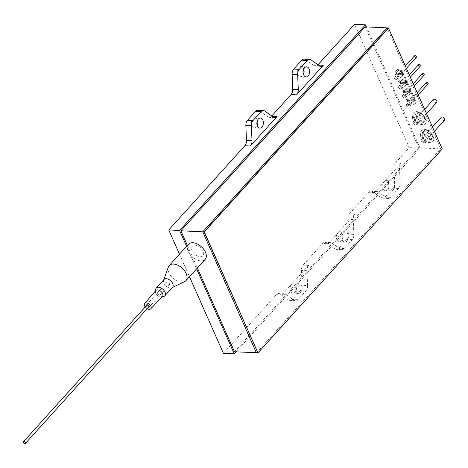 <?xml version="1.0" encoding="UTF-8"?>
<svg xmlns="http://www.w3.org/2000/svg" width="468" height="468" viewBox="0 0 468 468"><rect width="100%" height="100%" fill="white"/><g stroke="black" fill="none" stroke-linecap="round" stroke-linejoin="round"><path stroke-width="0.35" stroke-dasharray="2.34 1.75" d="M256.406 352.837L257.277 351.872L256.406 352.837M442.26 148.964L257.874 352.737L442.038 148.953L440.71 148.888L257.418 351.714L440.71 148.888L387.089 27.881L440.71 148.888L418.807 147.853L365.18 26.84M442.038 148.953L388.417 27.945M394.501 78.747A1.152 0.696 42.1 0 1 394.53 78.016A1.152 0.696 42.1 0 1 395.419 77.981A1.152 0.696 42.1 0 1 396.273 78.835A1.152 0.696 42.1 0 1 396.244 79.566A1.152 0.696 42.1 0 1 395.355 79.601A1.152 0.696 42.1 0 1 394.501 78.747M416.292 57.377A1.152 0.696 42.1 0 1 415.409 57.418A1.152 0.696 42.1 0 1 414.554 56.564A1.152 0.696 42.1 0 1 414.578 55.832M398.432 87.615A1.152 0.696 42.1 0 1 398.461 86.884A1.152 0.696 42.1 0 1 399.344 86.843A1.152 0.696 42.1 0 1 400.198 87.697A1.152 0.696 42.1 0 1 400.175 88.434A1.152 0.696 42.1 0 1 399.286 88.47A1.152 0.696 42.1 0 1 398.432 87.615M420.223 66.245A1.152 0.696 42.1 0 1 419.334 66.28A1.152 0.696 42.1 0 1 418.48 65.426A1.152 0.696 42.1 0 1 418.509 64.695M402.357 96.484A1.152 0.696 42.1 0 1 402.386 95.747A1.152 0.696 42.1 0 1 403.276 95.712A1.152 0.696 42.1 0 1 404.13 96.566A1.152 0.696 42.1 0 1 404.1 97.297A1.152 0.696 42.1 0 1 403.211 97.332A1.152 0.696 42.1 0 1 402.357 96.484M424.154 75.114A1.152 0.696 42.1 0 1 423.265 75.149A1.152 0.696 42.1 0 1 422.411 74.295A1.152 0.696 42.1 0 1 422.44 73.564M406.288 105.347A1.152 0.696 42.1 0 1 406.318 104.616A1.152 0.696 42.1 0 1 407.207 104.58A1.152 0.696 42.1 0 1 408.061 105.435A1.152 0.696 42.1 0 1 408.032 106.166A1.152 0.696 42.1 0 1 407.142 106.201A1.152 0.696 42.1 0 1 406.288 105.347M428.08 83.977A1.152 0.696 42.1 0 1 427.19 84.012A1.152 0.696 42.1 0 1 426.336 83.164A1.152 0.696 42.1 0 1 426.366 82.427M413.373 123.043A2.164 1.31 42.1 0 1 413.425 121.668A2.164 1.31 42.1 0 1 415.093 121.598A2.164 1.31 42.1 0 1 416.69 123.201A2.164 1.31 42.1 0 1 416.637 124.576A2.164 1.31 42.1 0 1 414.976 124.646A2.164 1.31 42.1 0 1 413.373 123.043M436.691 102.387A2.164 1.31 42.1 0 1 435.024 102.457A2.164 1.31 42.1 0 1 433.421 100.854A2.164 1.31 42.1 0 1 433.473 99.485M421.229 140.774A2.164 1.31 42.1 0 1 421.282 139.405A2.164 1.31 42.1 0 1 422.949 139.335A2.164 1.31 42.1 0 1 424.552 140.932A2.164 1.31 42.1 0 1 424.499 142.307A2.164 1.31 42.1 0 1 422.832 142.377A2.164 1.31 42.1 0 1 421.229 140.774M444.547 120.118A2.164 1.31 42.1 0 1 442.88 120.188A2.164 1.31 42.1 0 1 441.283 118.591A2.164 1.31 42.1 0 1 441.336 117.216M422.493 121.803A5.774 3.492 -137.9 0 0 424.716 121.019A5.774 3.492 -137.9 0 0 423.99 115.894A5.774 3.492 -137.9 0 0 418.369 112.495A5.774 3.492 -137.9 0 0 416.146 113.274A5.774 3.492 -137.9 0 0 416.871 118.404A5.774 3.492 -137.9 0 0 422.493 121.803M415.286 115.906A5.774 3.492 42.1 0 1 420.907 119.311A5.774 3.492 42.1 0 1 421.633 124.435A5.774 3.492 42.1 0 1 419.41 125.219A5.774 3.492 42.1 0 1 413.782 121.815A5.774 3.492 42.1 0 1 413.063 116.69A5.774 3.492 42.1 0 1 415.286 115.906M422.183 121.107A4.908 2.966 -137.9 0 0 424.189 117.328A4.908 2.966 -137.9 0 0 418.679 113.192A4.908 2.966 -137.9 0 0 416.666 116.971A4.908 2.966 -137.9 0 0 422.183 121.107A4.908 2.966 -137.9 0 0 424.189 117.328A4.908 2.966 -137.9 0 0 418.679 113.192A4.908 2.966 -137.9 0 0 416.666 116.971A4.908 2.966 -137.9 0 0 422.183 121.107M430.349 139.534A5.774 3.492 -137.9 0 0 432.572 138.756A5.774 3.492 -137.9 0 0 431.847 133.632A5.774 3.492 -137.9 0 0 426.225 130.227A5.774 3.492 -137.9 0 0 424.002 131.011A5.774 3.492 -137.9 0 0 424.728 136.135A5.774 3.492 -137.9 0 0 430.349 139.534M423.142 133.643A5.774 3.492 42.1 0 1 428.764 137.042A5.774 3.492 42.1 0 1 429.489 142.167A5.774 3.492 42.1 0 1 427.266 142.951A5.774 3.492 42.1 0 1 421.645 139.546A5.774 3.492 42.1 0 1 420.919 134.421A5.774 3.492 42.1 0 1 423.142 133.643M430.039 138.838A4.908 2.966 -137.9 0 0 432.052 135.059A4.908 2.966 -137.9 0 0 426.535 130.923A4.908 2.966 -137.9 0 0 424.529 134.702A4.908 2.966 -137.9 0 0 430.039 138.838A4.908 2.966 -137.9 0 0 432.052 135.059A4.908 2.966 -137.9 0 0 426.535 130.923A4.908 2.966 -137.9 0 0 424.529 134.702A4.908 2.966 -137.9 0 0 430.039 138.838M413.706 101.977A3.177 1.919 -137.9 0 0 414.929 101.544A3.177 1.919 -137.9 0 0 414.531 98.725A3.177 1.919 -137.9 0 0 411.436 96.858A3.177 1.919 -137.9 0 0 410.214 97.285A3.177 1.919 -137.9 0 0 410.611 100.105A3.177 1.919 -137.9 0 0 413.706 101.977M408.353 100.269A3.177 1.919 42.1 0 1 411.448 102.141A3.177 1.919 42.1 0 1 411.846 104.961A3.177 1.919 42.1 0 1 410.623 105.388A3.177 1.919 42.1 0 1 407.529 103.516A3.177 1.919 42.1 0 1 407.131 100.702A3.177 1.919 42.1 0 1 408.353 100.269M413.396 101.275A2.311 1.398 -137.9 0 0 414.344 99.503A2.311 1.398 -137.9 0 0 411.746 97.555A2.311 1.398 -137.9 0 0 410.805 99.333A2.311 1.398 -137.9 0 0 413.396 101.275A2.311 1.398 -137.9 0 0 414.344 99.503A2.311 1.398 -137.9 0 0 411.746 97.555A2.311 1.398 -137.9 0 0 410.805 99.333A2.311 1.398 -137.9 0 0 413.396 101.275M409.775 93.109A3.177 1.919 -137.9 0 0 410.998 92.682A3.177 1.919 -137.9 0 0 410.6 89.862A3.177 1.919 -137.9 0 0 407.511 87.99A3.177 1.919 -137.9 0 0 406.288 88.423A3.177 1.919 -137.9 0 0 406.686 91.237A3.177 1.919 -137.9 0 0 409.775 93.109M404.422 91.406A3.177 1.919 42.1 0 1 407.517 93.272A3.177 1.919 42.1 0 1 407.915 96.092A3.177 1.919 42.1 0 1 406.692 96.525A3.177 1.919 42.1 0 1 403.597 94.653A3.177 1.919 42.1 0 1 403.2 91.833A3.177 1.919 42.1 0 1 404.422 91.406M409.471 92.412A2.311 1.398 -137.9 0 0 410.413 90.634A2.311 1.398 -137.9 0 0 407.821 88.686A2.311 1.398 -137.9 0 0 406.873 90.464A2.311 1.398 -137.9 0 0 409.471 92.412A2.311 1.398 -137.9 0 0 410.413 90.634A2.311 1.398 -137.9 0 0 407.821 88.686A2.311 1.398 -137.9 0 0 406.873 90.464A2.311 1.398 -137.9 0 0 409.471 92.412M405.85 84.246A3.177 1.919 -137.9 0 0 407.072 83.813A3.177 1.919 -137.9 0 0 406.674 80.993A3.177 1.919 -137.9 0 0 403.58 79.121A3.177 1.919 -137.9 0 0 402.357 79.554A3.177 1.919 -137.9 0 0 402.755 82.374A3.177 1.919 -137.9 0 0 405.85 84.246M400.497 82.538A3.177 1.919 42.1 0 1 403.586 84.41A3.177 1.919 42.1 0 1 403.983 87.229A3.177 1.919 42.1 0 1 402.767 87.656A3.177 1.919 42.1 0 1 399.672 85.784A3.177 1.919 42.1 0 1 399.274 82.965A3.177 1.919 42.1 0 1 400.497 82.538M405.54 83.544A2.311 1.398 -137.9 0 0 406.487 81.765A2.311 1.398 -137.9 0 0 403.89 79.823A2.311 1.398 -137.9 0 0 402.942 81.602A2.311 1.398 -137.9 0 0 405.54 83.544A2.311 1.398 -137.9 0 0 406.487 81.765A2.311 1.398 -137.9 0 0 403.89 79.823A2.311 1.398 -137.9 0 0 402.942 81.602A2.311 1.398 -137.9 0 0 405.54 83.544M401.918 75.377A3.177 1.919 -137.9 0 0 403.141 74.95A3.177 1.919 -137.9 0 0 402.743 72.13A3.177 1.919 -137.9 0 0 399.649 70.258A3.177 1.919 -137.9 0 0 398.426 70.686A3.177 1.919 -137.9 0 0 398.824 73.505A3.177 1.919 -137.9 0 0 401.918 75.377M396.566 73.669A3.177 1.919 42.1 0 1 399.66 75.541A3.177 1.919 42.1 0 1 400.058 78.361A3.177 1.919 42.1 0 1 398.835 78.788A3.177 1.919 42.1 0 1 395.741 76.922A3.177 1.919 42.1 0 1 395.343 74.102A3.177 1.919 42.1 0 1 396.566 73.669M401.608 74.681A2.311 1.398 -137.9 0 0 402.556 72.903A2.311 1.398 -137.9 0 0 399.959 70.955A2.311 1.398 -137.9 0 0 399.017 72.733A2.311 1.398 -137.9 0 0 401.608 74.681A2.311 1.398 -137.9 0 0 402.556 72.903A2.311 1.398 -137.9 0 0 399.959 70.955A2.311 1.398 -137.9 0 0 399.017 72.733A2.311 1.398 -137.9 0 0 401.608 74.681M421.206 118.895A2.164 1.31 -137.9 0 0 422.089 117.228A2.164 1.31 -137.9 0 0 419.656 115.403A2.164 1.31 -137.9 0 0 418.772 117.07A2.164 1.31 -137.9 0 0 421.206 118.895M429.062 136.627A2.164 1.31 -137.9 0 0 429.946 134.959A2.164 1.31 -137.9 0 0 427.512 133.134A2.164 1.31 -137.9 0 0 426.629 134.802A2.164 1.31 -137.9 0 0 429.062 136.627M401.199 73.751A1.152 0.696 -137.9 0 0 401.673 72.862A1.152 0.696 -137.9 0 0 400.374 71.885A1.152 0.696 -137.9 0 0 399.9 72.774A1.152 0.696 -137.9 0 0 401.199 73.751M405.124 82.614A1.152 0.696 -137.9 0 0 405.598 81.724A1.152 0.696 -137.9 0 0 404.299 80.753A1.152 0.696 -137.9 0 0 403.831 81.643A1.152 0.696 -137.9 0 0 405.124 82.614M409.055 91.482A1.152 0.696 -137.9 0 0 409.529 90.593A1.152 0.696 -137.9 0 0 408.231 89.622A1.152 0.696 -137.9 0 0 407.757 90.505A1.152 0.696 -137.9 0 0 409.055 91.482M412.987 100.345A1.152 0.696 -137.9 0 0 413.455 99.456A1.152 0.696 -137.9 0 0 412.162 98.485A1.152 0.696 -137.9 0 0 411.688 99.374A1.152 0.696 -137.9 0 0 412.987 100.345M433.602 136.024A7.938 4.803 42.1 0 1 433.409 141.061A7.938 4.803 42.1 0 1 427.302 141.318A7.938 4.803 42.1 0 1 421.434 135.445A7.938 4.803 42.1 0 1 421.627 130.408A7.938 4.803 42.1 0 1 427.729 130.157A7.938 4.803 42.1 0 1 433.602 136.024M433.14 136.533A7.938 4.803 42.1 0 1 432.947 141.57A7.938 4.803 42.1 0 1 426.839 141.827A7.938 4.803 42.1 0 1 420.966 135.96A7.938 4.803 42.1 0 1 421.165 130.923A7.938 4.803 42.1 0 1 427.266 130.666A7.938 4.803 42.1 0 1 433.14 136.533M425.745 118.293A7.938 4.803 42.1 0 1 425.552 123.33A7.938 4.803 42.1 0 1 419.445 123.581A7.938 4.803 42.1 0 1 413.572 117.714A7.938 4.803 42.1 0 1 413.765 112.677A7.938 4.803 42.1 0 1 419.872 112.419A7.938 4.803 42.1 0 1 425.745 118.293M425.283 118.802A7.938 4.803 42.1 0 1 425.09 123.839A7.938 4.803 42.1 0 1 418.983 124.096A7.938 4.803 42.1 0 1 413.109 118.223A7.938 4.803 42.1 0 1 413.302 113.192A7.938 4.803 42.1 0 1 419.41 112.934A7.938 4.803 42.1 0 1 425.283 118.802M383.169 188.645A5.054 3.241 92.7 0 0 385.626 190.704A5.054 3.241 92.7 0 0 388.674 188.007A5.054 3.241 92.7 0 0 388.569 182.672A5.054 3.241 92.7 0 0 386.106 180.613A5.054 3.241 92.7 0 0 383.064 183.31A5.054 3.241 92.7 0 0 383.169 188.645M388.697 188.908A5.054 3.241 92.7 0 0 391.16 190.967A5.054 3.241 92.7 0 0 394.202 188.271A5.054 3.241 92.7 0 0 394.097 182.935A5.054 3.241 92.7 0 0 391.64 180.87A5.054 3.241 92.7 0 0 388.592 183.567A5.054 3.241 92.7 0 0 388.697 188.908M303.75 69.141A5.054 3.241 92.7 0 0 303.556 68.644A5.054 3.241 92.7 0 0 301.1 66.585A5.054 3.241 92.7 0 0 298.052 69.282A5.054 3.241 92.7 0 0 298.157 74.617A5.054 3.241 92.7 0 0 300.62 76.682A5.054 3.241 92.7 0 0 303.498 74.389M257.476 120.34A5.054 3.241 92.7 0 0 257.289 119.843A5.054 3.241 92.7 0 0 254.826 117.784A5.054 3.241 92.7 0 0 251.784 120.481A5.054 3.241 92.7 0 0 251.889 125.816A5.054 3.241 92.7 0 0 254.346 127.881A5.054 3.241 92.7 0 0 257.23 125.588M336.896 239.844A5.054 3.241 92.7 0 0 339.358 241.903A5.054 3.241 92.7 0 0 342.4 239.206A5.054 3.241 92.7 0 0 342.295 233.871A5.054 3.241 92.7 0 0 339.838 231.812A5.054 3.241 92.7 0 0 336.79 234.509A5.054 3.241 92.7 0 0 336.896 239.844M342.43 240.107A5.054 3.241 92.7 0 0 344.887 242.167A5.054 3.241 92.7 0 0 347.935 239.47A5.054 3.241 92.7 0 0 347.829 234.135A5.054 3.241 92.7 0 0 345.366 232.075A5.054 3.241 92.7 0 0 342.324 234.772A5.054 3.241 92.7 0 0 342.43 240.107M290.628 291.043A5.054 3.241 92.7 0 0 293.085 293.108A5.054 3.241 92.7 0 0 296.133 290.412A5.054 3.241 92.7 0 0 296.028 285.07A5.054 3.241 92.7 0 0 293.565 283.011A5.054 3.241 92.7 0 0 290.523 285.708A5.054 3.241 92.7 0 0 290.628 291.043M296.162 291.307A5.054 3.241 92.7 0 0 298.619 293.366A5.054 3.241 92.7 0 0 301.661 290.669A5.054 3.241 92.7 0 0 301.556 285.334A5.054 3.241 92.7 0 0 299.099 283.275A5.054 3.241 92.7 0 0 296.051 285.971A5.054 3.241 92.7 0 0 296.162 291.307M307.593 285.591L306.961 270.685A5.774 3.703 -87.3 0 1 308.599 265.403L281.894 294.951A5.774 3.703 -87.3 0 1 284.234 293.834A5.774 3.703 -87.3 0 1 285.597 294.325L294.249 300.362A5.774 3.703 92.7 0 0 295.612 300.848A5.774 3.703 92.7 0 0 297.952 299.731L305.955 290.874A5.774 3.703 92.7 0 0 307.593 285.591L302.065 285.328L301.427 270.422A5.774 3.703 -87.3 0 1 303.071 265.14L322.633 243.489A5.774 3.703 -87.3 0 1 324.973 242.371A5.774 3.703 -87.3 0 1 326.336 242.857L334.983 248.9A5.774 3.703 92.7 0 0 336.352 249.385A5.774 3.703 92.7 0 0 338.686 248.268L346.694 239.411A5.774 3.703 92.7 0 0 348.332 234.129L347.701 219.223A5.774 3.703 -87.3 0 1 349.339 213.94L368.907 192.289A5.774 3.703 -87.3 0 1 371.241 191.172A5.774 3.703 -87.3 0 1 372.61 191.658L381.256 197.695A5.774 3.703 92.7 0 0 382.619 198.186A5.774 3.703 92.7 0 0 384.959 197.069L392.962 188.212A5.774 3.703 92.7 0 0 394.606 182.929L393.968 168.024A5.774 3.703 -87.3 0 1 395.612 162.735L409.248 147.648L354.592 24.313M246.7 327.518L276.366 294.688A5.774 3.703 -87.3 0 1 278.7 293.576A5.774 3.703 -87.3 0 1 280.069 294.062L288.715 300.099A5.774 3.703 92.7 0 0 290.078 300.585A5.774 3.703 92.7 0 0 292.418 299.467L300.421 290.61A5.774 3.703 92.7 0 0 302.065 285.328M378.138 191.921L386.784 197.958A5.774 3.703 92.7 0 0 388.153 198.444A5.774 3.703 92.7 0 0 390.487 197.332L398.496 188.475A5.774 3.703 92.7 0 0 400.134 183.187L399.502 168.281A5.774 3.703 -87.3 0 1 401.14 162.999L374.435 192.553A5.774 3.703 -87.3 0 1 376.775 191.435A5.774 3.703 -87.3 0 1 378.138 191.921L372.61 191.658M328.167 243.752A5.774 3.703 -87.3 0 1 330.502 242.635A5.774 3.703 -87.3 0 1 331.87 243.12L340.517 249.157A5.774 3.703 92.7 0 0 341.886 249.649A5.774 3.703 92.7 0 0 344.22 248.531L352.223 239.674A5.774 3.703 92.7 0 0 353.866 234.392L353.235 219.486A5.774 3.703 -87.3 0 1 354.873 214.198L328.167 243.752L322.633 243.489M236.001 351.872L420.094 148.163L366.356 26.898M420.094 148.163L409.248 147.648M271.762 115.965L271.551 116.199A5.774 3.703 -87.3 0 1 269.211 117.316A5.774 3.703 -87.3 0 1 267.848 116.83L259.202 110.793A5.774 3.703 92.7 0 0 257.833 110.308M318.035 64.765L317.819 64.999A5.774 3.703 -87.3 0 1 315.485 66.117A5.774 3.703 -87.3 0 1 314.116 65.631L305.469 59.594A5.774 3.703 92.7 0 0 304.101 59.108M179.484 254.2L189.47 276.74M223.394 353.299L246.554 327.676M186.603 246.32L196.595 268.86M200.181 256.762A7.219 4.364 -137.9 0 0 203.135 251.211A7.219 4.364 -137.9 0 0 195.027 245.127A7.219 4.364 -137.9 0 0 192.073 250.684A7.219 4.364 -137.9 0 0 200.181 256.762M187.375 245.466L197.367 268.006M234.497 351.796L249.76 334.907M249.9 334.749L418.807 147.853M414.66 118.299A5.92 3.58 -137.9 0 0 421.311 123.283A5.92 3.58 -137.9 0 0 423.733 118.732A5.92 3.58 -137.9 0 0 417.082 113.742A5.92 3.58 -137.9 0 0 414.66 118.299M422.516 136.03A5.92 3.58 -137.9 0 0 429.168 141.02A5.92 3.58 -137.9 0 0 431.59 136.463A5.92 3.58 -137.9 0 0 424.938 131.479A5.92 3.58 -137.9 0 0 422.516 136.03M414.9 101.304A5.054 3.054 42.1 0 1 414.777 104.51A5.054 3.054 42.1 0 1 410.892 104.674A5.054 3.054 42.1 0 1 407.16 100.942L395.372 74.342A5.054 3.054 42.1 0 1 395.495 71.136A5.054 3.054 42.1 0 1 399.38 70.972A5.054 3.054 42.1 0 1 403.118 74.71L414.9 101.304L415.672 100.456A5.054 3.054 42.1 0 1 415.549 103.656A5.054 3.054 42.1 0 1 411.664 103.82A5.054 3.054 42.1 0 1 407.926 100.088L396.139 73.488A5.054 3.054 42.1 0 1 396.267 70.282A5.054 3.054 42.1 0 1 400.152 70.118A5.054 3.054 42.1 0 1 403.884 73.856L415.672 100.456M407.16 100.942L407.926 100.088M408.482 101A3.323 2.007 42.1 0 1 409.845 98.45A3.323 2.007 42.1 0 1 413.577 101.246A3.323 2.007 42.1 0 1 412.214 103.797A3.323 2.007 42.1 0 1 408.482 101M404.557 92.137A3.323 2.007 42.1 0 1 405.914 89.581A3.323 2.007 42.1 0 1 409.646 92.377A3.323 2.007 42.1 0 1 408.289 94.934A3.323 2.007 42.1 0 1 404.557 92.137M400.626 83.269A3.323 2.007 42.1 0 1 401.989 80.712A3.323 2.007 42.1 0 1 405.715 83.509A3.323 2.007 42.1 0 1 404.358 86.065A3.323 2.007 42.1 0 1 400.626 83.269M396.7 74.406A3.323 2.007 42.1 0 1 398.057 71.85A3.323 2.007 42.1 0 1 401.79 74.646A3.323 2.007 42.1 0 1 400.427 77.202A3.323 2.007 42.1 0 1 396.7 74.406M395.372 74.342L396.139 73.488M403.118 74.71L403.884 73.856M146.32 305.75A1.732 1.047 -137.9 0 0 148.251 307.494M167.679 281.976A1.732 1.047 -137.9 0 0 167.012 282.21A1.732 1.047 -137.9 0 0 167.228 283.748A1.732 1.047 -137.9 0 0 168.919 284.772A1.732 1.047 -137.9 0 0 169.586 284.532A1.732 1.047 -137.9 0 0 169.369 283A1.732 1.047 -137.9 0 0 167.679 281.976M155.821 290.505A4.475 2.709 -137.9 0 0 155.411 291.435A4.475 2.709 -137.9 0 0 156.95 295.086A4.475 2.709 -137.9 0 0 160.77 297.081A4.475 2.709 -137.9 0 0 161.577 297.01A4.475 2.709 -137.9 0 0 162.46 296.507M155.739 289.271A5.774 3.492 -137.9 0 0 157.722 293.986A5.774 3.492 -137.9 0 0 162.648 296.56A5.774 3.492 -137.9 0 0 163.695 296.466M164.016 279.501A5.774 3.492 -137.9 0 0 163.578 280.238A5.774 3.492 -137.9 0 0 165.169 285.158A5.774 3.492 -137.9 0 0 170.364 288.025A5.774 3.492 -137.9 0 0 171.896 287.756A5.774 3.492 -137.9 0 0 172.581 287.247M168.345 267.017A11.261 6.809 -137.9 0 0 171.446 276.617A11.261 6.809 -137.9 0 0 181.572 282.21A11.261 6.809 -137.9 0 0 184.567 281.678M188.475 244.249A11.261 6.809 -137.9 0 0 189.885 254.241A11.261 6.809 -137.9 0 0 200.854 260.875A11.261 6.809 -137.9 0 0 205.189 259.354M145.238 306.955A4.042 2.445 -137.9 0 0 147.163 308.699M146.788 305.241A1.299 0.784 -137.9 0 0 146.952 306.394A1.299 0.784 -137.9 0 0 148.216 307.154A1.299 0.784 -137.9 0 0 148.713 306.979M306.961 270.685L301.427 270.422M305.955 290.874L300.421 290.61M297.952 299.731L292.418 299.467M294.249 300.362L288.715 300.099M285.597 294.325L280.069 294.062M281.894 294.951L276.366 294.688M308.599 265.403L303.071 265.14M386.784 197.958L381.256 197.695M390.487 197.332L384.959 197.069M398.496 188.475L392.962 188.212M400.134 183.187L394.606 182.929M399.502 168.281L393.968 168.024M401.14 162.999L395.612 162.735M331.87 243.12L326.336 242.857M340.517 249.157L334.983 248.9M344.22 248.531L338.686 248.268M352.223 239.674L346.694 239.411M353.866 234.392L348.332 234.129M353.235 219.486L347.701 219.223M354.873 214.198L349.339 213.94M273.376 117.094L267.848 116.83M264.73 111.056L259.202 110.793M272.142 116.228L271.551 116.199M318.415 65.029L317.819 64.999M319.65 65.894L314.116 65.631M311.004 59.857L305.469 59.594M374.435 192.553L368.907 192.289M394.53 78.016L405.464 65.918M396.244 79.566L406.487 68.234M398.461 86.884L409.389 74.786M400.175 88.434L410.413 77.097M402.386 95.747L413.32 83.655M404.1 97.297L414.344 85.966M406.318 104.616L417.251 92.518M408.032 106.166L418.275 94.828M413.425 121.668L424.657 109.243M416.637 124.576L426.582 113.578M421.282 139.405L432.514 126.974M424.499 142.307L434.439 131.309M424.716 121.019L421.633 124.435M416.146 113.274L413.063 116.69M432.572 138.756L429.489 142.167M424.002 131.011L420.919 134.421M414.929 101.544L411.846 104.961M410.214 97.285L407.131 100.702M410.998 92.682L407.915 96.092M406.288 88.423L403.2 91.833M407.072 83.813L403.983 87.229M402.357 79.554L399.274 82.965M403.141 74.95L400.058 78.361M398.426 70.686L395.343 74.102M432.947 141.57L433.409 141.061M425.09 123.839L425.552 123.33M391.16 190.967L385.626 190.704M306.148 76.939L300.62 76.682M259.88 128.144L254.346 127.881M344.887 242.167L339.358 241.903M298.619 293.366L293.085 293.108M295.612 300.848L290.078 300.585M284.234 293.834L278.7 293.576M299.099 283.275L293.565 283.011M388.153 198.444L382.619 198.186M330.502 242.635L324.973 242.371M341.886 249.649L336.352 249.385M345.366 232.075L339.838 231.812M260.36 118.047L254.826 117.784M274.745 117.579L269.211 117.316M321.013 66.38L315.485 66.117M306.628 66.848L301.1 66.585M391.64 180.87L386.106 180.613M376.775 191.435L371.241 191.172M413.302 113.192L413.765 112.677M421.165 130.923L421.627 130.408M414.777 104.51L415.549 103.656M395.495 71.136L396.267 70.282M167.012 282.21L146.466 304.949M161.577 297.01L162.115 296.87M171.896 287.756L172.3 287.563M163.578 280.238L163.73 279.817M155.411 291.435L155.493 290.885M169.586 284.532L149.035 307.271"/><path stroke-width="0.7" d="M388.639 27.957L204.329 231.9L257.95 352.913L442.26 148.964L388.417 27.945L204.106 231.894L257.874 352.737L234.497 351.796L197.367 268.006M180.87 230.788L365.18 26.84L387.089 27.881L202.779 231.83L387.089 27.881L388.417 27.945L204.106 231.894L202.779 231.83L256.406 352.837L202.779 231.83L180.87 230.788L187.375 245.466M405.464 65.918L414.578 55.832A1.152 0.696 42.1 0 1 415.467 55.791A1.152 0.696 42.1 0 1 416.321 56.646A1.152 0.696 42.1 0 1 416.292 57.377L406.487 68.234M409.389 74.786L418.509 64.695A1.152 0.696 42.1 0 1 419.398 64.66A1.152 0.696 42.1 0 1 420.252 65.514A1.152 0.696 42.1 0 1 420.223 66.245L410.413 77.097M413.32 83.655L422.44 73.564A1.152 0.696 42.1 0 1 423.329 73.523A1.152 0.696 42.1 0 1 424.178 74.377A1.152 0.696 42.1 0 1 424.154 75.114L414.344 85.966M417.251 92.518L426.366 82.427A1.152 0.696 42.1 0 1 427.255 82.391A1.152 0.696 42.1 0 1 428.109 83.246A1.152 0.696 42.1 0 1 428.08 83.977L418.275 94.828M424.657 109.243L433.473 99.485A2.164 1.31 42.1 0 1 435.141 99.415A2.164 1.31 42.1 0 1 436.743 101.012A2.164 1.31 42.1 0 1 436.691 102.387L426.582 113.578M432.514 126.974L441.336 117.216A2.164 1.31 42.1 0 1 442.997 117.146A2.164 1.31 42.1 0 1 444.6 118.749A2.164 1.31 42.1 0 1 444.547 120.118L434.439 131.309M303.498 74.389A5.054 3.241 92.7 0 0 303.75 69.141M303.691 74.88A5.054 3.241 92.7 0 0 306.148 76.939A5.054 3.241 92.7 0 0 309.196 74.242A5.054 3.241 92.7 0 0 309.091 68.907A5.054 3.241 92.7 0 0 306.628 66.848A5.054 3.241 92.7 0 0 303.586 69.545A5.054 3.241 92.7 0 0 303.691 74.88M257.23 125.588A5.054 3.241 92.7 0 0 257.476 120.34M257.423 126.079A5.054 3.241 92.7 0 0 259.88 128.144A5.054 3.241 92.7 0 0 262.922 125.447A5.054 3.241 92.7 0 0 262.817 120.106A5.054 3.241 92.7 0 0 260.36 118.047A5.054 3.241 92.7 0 0 257.312 120.744A5.054 3.241 92.7 0 0 257.423 126.079M366.356 26.898L365.438 24.827L354.592 24.313L318.035 64.765M273.376 117.094L264.73 111.056A5.774 3.703 92.7 0 0 263.367 110.571A5.774 3.703 92.7 0 0 261.027 111.682L253.024 120.545A5.774 3.703 92.7 0 0 251.38 125.828L252.018 140.733A5.774 3.703 -87.3 0 1 250.374 146.016L277.079 116.462A5.774 3.703 -87.3 0 1 274.745 117.579A5.774 3.703 -87.3 0 1 273.376 117.094M263.367 110.571L257.833 110.308A5.774 3.703 92.7 0 0 255.499 111.419L247.49 120.282A5.774 3.703 92.7 0 0 245.852 125.564L246.484 140.47A5.774 3.703 -87.3 0 1 244.846 145.753L168.743 229.964L179.484 254.2M296.648 94.817L323.353 65.263A5.774 3.703 -87.3 0 1 321.013 66.38A5.774 3.703 -87.3 0 1 319.65 65.894L311.004 59.857A5.774 3.703 92.7 0 0 309.635 59.372A5.774 3.703 92.7 0 0 307.3 60.483L299.292 69.34A5.774 3.703 92.7 0 0 297.654 74.623L298.286 89.534A5.774 3.703 -87.3 0 1 296.648 94.817L291.114 94.554L271.762 115.965M365.438 24.827L179.583 230.478L168.743 229.964M309.635 59.372L304.101 59.108A5.774 3.703 92.7 0 0 301.766 60.22L293.764 69.077A5.774 3.703 92.7 0 0 292.12 74.365L292.752 89.271A5.774 3.703 -87.3 0 1 291.114 94.554M189.47 276.74L223.394 353.299L234.24 353.814L236.001 351.872M179.583 230.478L186.603 246.32M196.595 268.86L234.24 353.814M148.251 307.494A1.732 1.047 -137.9 0 0 148.368 307.505A1.732 1.047 -137.9 0 0 149.035 307.271A1.732 1.047 -137.9 0 0 148.818 305.733A1.732 1.047 -137.9 0 0 147.133 304.715A1.732 1.047 -137.9 0 0 146.466 304.949A1.732 1.047 -137.9 0 0 146.32 305.75M147.163 308.699A4.042 2.445 -137.9 0 0 149.193 309.366A4.042 2.445 -137.9 0 0 150.725 308.851A4.042 2.445 -137.9 0 0 150.263 305.259A4.042 2.445 -137.9 0 0 146.308 302.855A4.042 2.445 -137.9 0 0 144.729 303.428A4.042 2.445 -137.9 0 0 145.238 306.955M150.725 308.851L162.46 296.507A4.475 2.709 -137.9 0 0 161.946 292.529A4.475 2.709 -137.9 0 0 157.57 289.868A4.475 2.709 -137.9 0 0 155.821 290.505L144.729 303.428M162.115 296.87L163.695 296.466A5.774 3.492 -137.9 0 0 164.871 295.782A5.774 3.492 -137.9 0 0 164.145 290.651A5.774 3.492 -137.9 0 0 158.523 287.253A5.774 3.492 -137.9 0 0 156.3 288.036A5.774 3.492 -137.9 0 0 155.739 289.271L155.493 290.885M164.871 295.782L172.581 287.247A5.774 3.492 -137.9 0 0 171.861 282.122A5.774 3.492 -137.9 0 0 166.234 278.717A5.774 3.492 -137.9 0 0 164.016 279.501L156.3 288.036M172.3 287.563L184.567 281.678A11.261 6.809 -137.9 0 0 185.907 280.683A11.261 6.809 -137.9 0 0 184.497 270.691A11.261 6.809 -137.9 0 0 173.529 264.057A11.261 6.809 -137.9 0 0 169.2 265.584A11.261 6.809 -137.9 0 0 168.345 267.017L163.73 279.817M185.907 280.683L205.189 259.354A11.261 6.809 -137.9 0 0 203.779 249.356A11.261 6.809 -137.9 0 0 192.81 242.722A11.261 6.809 -137.9 0 0 188.475 244.249L169.2 265.584M24.827 443.687A1.299 0.784 -137.9 0 0 25.33 443.512A1.299 0.784 -137.9 0 0 25.167 442.359A1.299 0.784 -137.9 0 0 23.897 441.593A1.299 0.784 -137.9 0 0 23.4 441.774A1.299 0.784 -137.9 0 0 23.564 442.927A1.299 0.784 -137.9 0 0 24.827 443.687M25.33 443.512L148.713 306.979A1.299 0.784 -137.9 0 0 148.555 305.826A1.299 0.784 -137.9 0 0 147.285 305.06A1.299 0.784 -137.9 0 0 146.788 305.241L23.4 441.774M261.027 111.682L255.499 111.419M253.024 120.545L247.49 120.282M251.38 125.828L245.852 125.564M252.018 140.733L246.484 140.47M250.374 146.016L244.846 145.753M277.079 116.462L272.142 116.228M323.353 65.263L318.415 65.029M307.3 60.483L301.766 60.22M299.292 69.34L293.764 69.077M297.654 74.623L292.12 74.365M298.286 89.534L292.752 89.271"/></g></svg>
